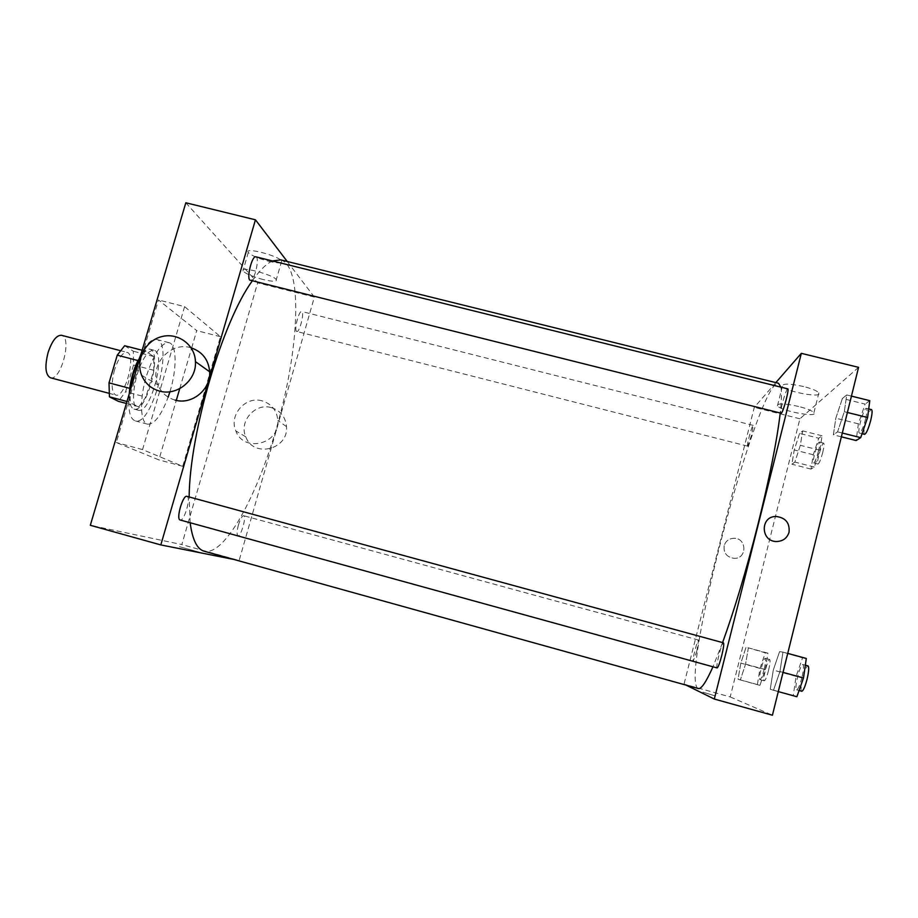 <?xml version="1.0" encoding="UTF-8"?>
<svg xmlns="http://www.w3.org/2000/svg" width="918" height="918" viewBox="0 0 918 918"><rect width="100%" height="100%" fill="white"/><g stroke="black" fill="none" stroke-linecap="round" stroke-linejoin="round"><path stroke-width="0.69" stroke-dasharray="4.59 3.44" d="M50.352 377.746C60.875 381.475 72.511 337.227 61.517 335.299M114.555 369.816C110.998 383.862 111.399 392.296 115.771 395.096C125.066 398.492 136.759 353.969 127.005 352.363C122.599 352.26 118.456 358.077 114.555 369.816M124.641 345.707L133.305 351.215L133.535 364.985L125.617 391.711L118.433 401.35M126.397 403.461L138.882 406.777L126.982 401.487M129.713 388.348L137.918 360.556M130.012 388.429L130.276 402.359M138.882 406.777L145.893 397.081L125.617 391.711M138.251 360.636L145.446 351.112L153.719 356.528L153.788 370.287L145.893 397.081M138.17 360.063C142.428 352.156 146.306 348.519 149.783 349.15C162.888 351.33 146.513 413.639 134.028 409.095L133.374 408.843C130.436 407.144 129.071 402.095 129.289 393.696M137.505 409.944L138.17 410.185C150.529 414.706 166.915 352.374 153.926 350.228C148.073 350.137 142.428 358.33 137 374.831C132.169 393.581 132.341 405.286 137.505 409.944M153.719 356.528L133.305 351.215M145.446 351.112L142.152 350.263M153.788 370.287L133.535 364.985M129.312 393.615C127.843 409.657 129.794 418.734 135.164 420.857C152.009 426.859 174.179 342.517 156.553 339.453C151.94 338.604 146.777 343.447 141.051 353.981M169.922 391.745C177.059 369.013 176.841 344.216 169.004 342.678C161.293 342.563 153.742 353.74 146.364 376.196C139.341 399.33 140.167 422.923 147.58 424.173C154.396 424.472 161.247 415.452 168.155 397.115M191.644 348.002L196.727 330.606L158.493 299.979L116.299 442.522L158.883 459.872L176.302 400.374M179.744 388.624L191.518 348.438M184.61 306.635L142.554 449.602L182.739 466.321L220.469 336.699L184.61 306.635L158.493 299.979M220.469 336.699L196.727 330.606M185.826 202.775L257.637 282.87L181.821 544.569L90.32 525.291M199.413 552.223L179.194 546.6L199.424 552.223M287.231 261.492L314.369 297.088L239.15 560.496L181.821 544.569M239.15 560.496L233.711 559.418M255.847 256.833C260.092 257.35 254.309 281.998 250.316 280.438M186.951 496.351C191.346 496.971 184.243 521.665 180.157 519.99M238.428 525.016C236.821 531.201 236.66 534.804 237.934 535.802C240.872 537.099 246.839 516.077 243.649 515.698C242.054 515.893 240.309 518.991 238.428 525.016M296.457 331.272C294.012 329.287 299.061 310.227 301.689 311.477C304.799 311.787 299.67 332.695 296.778 331.478L296.457 331.272M280.724 259.874C302.045 266.128 299.566 340.853 280.265 414.259C261.274 487.733 226.792 554.931 204.817 551.362L204.152 551.202M190.141 522.744L189.142 496.948M252.278 280.931C259.691 270.328 266.415 263.673 272.451 260.953M175.074 400.087C166.938 397.724 161.201 392.652 157.873 384.86C148.923 365.1 170.668 340.934 191.151 347.853M268.618 261.263C278.039 263.42 282.388 263.351 281.654 261.079C278.877 255.789 243.763 246.713 248.296 252.45C251.245 255.456 258.027 258.394 268.618 261.263M314.369 297.088L257.637 282.87M262.135 400.856C245.554 395.727 228.605 415.131 235.869 430.967C243.649 453.136 280.059 444.128 277.867 420.49C276.857 410.449 271.613 403.909 262.135 400.856M182.739 466.321L158.883 459.872M142.554 449.602L116.299 442.522M263.317 279.588C252.702 276.708 245.909 273.839 242.914 270.971C238.29 265.52 273.438 274.643 276.295 279.646C277.075 281.792 272.738 281.769 263.317 279.588M271.235 407.603C280.438 410.564 285.532 416.921 286.519 426.663C288.654 449.602 253.334 458.323 245.76 436.807C238.691 421.442 255.124 402.612 271.235 407.603M698.311 688.523L698.047 688.431C679.194 679.033 758.279 379.031 778.544 383.276M780.851 387.121C781.838 391.779 781.62 400.477 780.208 413.215M722.581 642.589L712.965 666.778M787.759 388.842C786.519 389.771 784.741 394.522 782.446 403.105C780.931 409.336 780.461 412.767 781.023 413.421M696.9 650.839L693.205 661.235C691.828 661.35 697.45 639.261 698.587 640.075L696.9 650.839M717.142 667.925C715.237 667.983 721.858 641.797 723.487 642.841M747.803 446.056L747.619 446.148C746.265 446.309 752.106 424.632 753.208 425.401L751.808 434.34L747.803 446.056M775.848 382.599L754.298 407.351L684.025 684.105L686.102 685.138M858.571 367.338L799.922 418.78L730.2 696.934L684.025 684.105M730.2 696.934L772.428 715.225M714.973 695.833L702.936 692.183L714.973 695.833M799.589 433.411L794.254 449.935L791.878 464.21L794.873 462.087L800.324 445.299L802.676 430.898L799.589 433.411L794.254 449.935L791.878 464.21L794.873 462.087L800.324 445.299L802.676 430.898L799.589 433.411L818.73 438.23L813.279 454.754L811.042 469.098L814.289 467.032L819.866 450.245L822.069 435.775L818.73 438.23M779.554 651.677L773.277 670.094L770.236 689.257L773.495 690.279L779.933 671.528L782.962 652.101L779.554 651.677L773.277 670.094L770.236 689.257L773.495 690.279L779.933 671.528L782.962 652.101L802.539 657.942L796.09 676.348L793.244 695.615L796.881 696.728M745.967 647.546L740.837 663.117L738.026 679.228L740.344 679.951L745.565 664.139L748.377 647.844L745.967 647.546L740.837 663.117L738.026 679.228L740.344 679.951L745.565 664.139L748.377 647.844L765.279 652.813L760.047 668.396L757.373 684.576L759.943 685.367L765.291 669.555L767.953 653.18L765.279 652.813M842.391 398.481L835.816 418.206L833.383 434.811L837.572 431.839L844.319 411.712L846.717 394.947L842.391 398.481L835.816 418.206L833.383 434.811L837.572 431.839L844.319 411.712L846.717 394.947L842.391 398.481L865.112 404.104L858.376 423.841L856.138 440.525M799.922 418.78L754.298 407.351M803.629 386.535C789.239 383.449 782.147 383.368 782.377 386.283C785.475 391.676 823.618 398.607 818.867 392.847C816.997 390.781 811.914 388.681 803.629 386.535M724.164 545.694C723.407 552.923 726.689 557.134 734.033 558.339C747.436 559.108 746.965 537.523 733.62 538.281C728.766 538.671 725.622 541.138 724.164 545.694C723.407 552.923 726.689 557.134 734.033 558.339C747.436 559.108 746.965 537.523 733.62 538.281C728.766 538.671 725.622 541.138 724.164 545.694M776.628 541.517L776.628 541.517C760.54 541.769 759.978 516.203 776.031 516.467M798.626 406.456C784.224 403.312 777.167 403.105 777.443 405.848C780.61 410.943 818.741 418.126 813.922 412.641C812.017 410.679 806.922 408.613 798.626 406.456M869.794 400.661L865.112 404.104M865.617 418.883C863.264 427.581 861.21 432.321 859.477 433.078C856.689 432.975 863.918 407.167 866.408 408.361C867.349 409.072 867.085 412.572 865.617 418.883M858.376 423.841L835.816 418.206M841.37 436.819L833.383 434.811M842.311 433.032L837.572 431.839M847.394 412.48L844.319 411.712M851.445 396.117L846.717 394.947M864.584 434.352C861.738 434.237 868.967 408.418 871.515 409.623M818.443 451.208C816.515 458.403 814.932 462.316 813.692 462.947C811.684 462.947 817.628 441.156 819.395 442.097C820.061 442.705 819.74 445.746 818.443 451.208M813.279 454.754L794.254 449.935M811.042 469.098L791.878 464.21M814.289 467.032L794.873 462.087M819.866 450.245L800.324 445.299M822.069 435.775L802.676 430.898M822.769 452.31C820.841 459.505 819.246 463.418 817.984 464.049C815.93 464.026 821.885 442.235 823.687 443.176C824.375 443.796 824.066 446.836 822.769 452.31M806.302 658.458L802.539 657.942M801.884 677.633C799.842 685.356 798.086 689.418 796.606 689.82C793.76 689.625 800.312 663.209 802.883 664.517C803.973 665.596 803.64 669.968 801.884 677.633M796.09 676.348L773.277 670.094M793.244 695.615L770.236 689.257M778.28 691.598L773.495 690.279M783.043 672.378L779.933 671.528M787.736 653.398L782.962 652.101M801.781 691.254C798.867 691.036 805.419 664.598 808.047 665.929M764.166 669.302C762.445 675.797 761.056 679.24 759.978 679.63C757.935 679.572 763.512 657.311 765.314 658.321C766.06 659.181 765.669 662.842 764.166 669.302M760.047 668.396L740.837 663.117M757.373 684.576L738.026 679.228M759.943 685.367L740.344 679.951M765.291 669.555L745.565 664.139M767.953 653.18L748.377 647.844M768.527 670.507C766.817 676.991 765.405 680.433 764.315 680.823C762.227 680.754 767.792 658.481 769.64 659.503C770.409 660.375 770.041 664.047 768.527 670.507M108.84 393.248L115.771 395.096M120.063 350.55L127.005 352.363M153.926 350.228L149.783 349.15M138.17 410.185L134.028 409.095M169.004 342.678L156.553 339.453M147.58 424.173L135.164 420.857M248.296 252.45L242.914 270.971M281.654 261.079L276.295 279.646M141.636 375.267L157.873 384.86M286.519 426.663L277.867 420.49M245.76 436.807L235.869 430.967M698.587 640.075L243.649 515.698M693.205 661.235L237.934 535.802M753.208 425.401L301.689 311.477M747.619 446.148L296.778 331.478M813.922 412.641L818.867 392.847M777.443 405.848L782.377 386.283M868.726 408.935L866.408 408.361M862.036 433.721L859.477 433.078M823.687 443.176L819.395 442.097M817.984 464.049L813.692 462.947M805.338 665.183L802.883 664.517M799.073 690.508L796.606 689.82M769.64 659.503L765.314 658.321M764.315 680.823L759.978 679.63"/><path stroke-width="1.38" d="M120.063 350.55L61.517 335.299C56.572 335.047 52.119 340.739 48.138 352.374C44.615 366.339 45.361 374.796 50.352 377.746L108.84 393.248M126.397 403.461L118.433 401.35L109.437 396.828L109.013 382.875L117.263 355.163L124.641 345.707L142.152 350.263M126.982 401.487L109.437 396.828M137.918 360.556L117.263 355.163M129.713 388.348L109.013 382.875M129.289 393.696C129.989 381.865 132.949 370.654 138.17 360.063M141.051 353.981L133.58 372.834L129.312 393.615M168.155 397.115L169.922 391.745M176.302 400.374L179.744 388.624M233.711 559.418L160.811 544.925L90.32 525.291L185.826 202.775L255.445 219.804L287.231 261.492M249.788 280.105C246.483 277.328 252.232 255.25 255.847 256.833L787.759 388.842C789.526 388.543 783.398 411.746 781.321 413.272L249.788 280.105M717.142 667.937L180.146 519.99C175.74 519.427 182.9 494.561 186.951 496.351L723.487 642.841C724.13 643.782 723.545 648.062 721.72 655.647C719.701 663.312 718.174 667.409 717.142 667.937L717.142 667.925M160.811 544.925L255.445 219.804M712.965 666.778C706.114 682.12 701.237 689.361 698.311 688.523L204.152 551.202C197.095 549.262 192.424 539.773 190.141 522.744M189.142 496.948C189.67 432.86 222.592 321.277 252.278 280.931M272.451 260.953L280.724 259.874L778.544 383.276L780.851 387.121M191.151 347.853C202.385 351.743 208.558 359.73 209.66 371.779C210.933 389.553 191.885 405.148 175.074 400.087M159.491 391.079C176.944 396.324 196.75 380.109 195.442 361.635C194.995 344.789 178.035 332.259 161.786 336.608C145.446 340.578 135.325 359.959 141.636 375.267C145.09 383.357 151.034 388.624 159.491 391.079M780.208 413.215C776.995 440.617 769.582 477.67 757.97 524.385C746.254 570.457 734.446 609.862 722.581 642.589M686.102 685.138L714.319 699.046L801.334 353.338L775.848 382.599M801.334 353.338L858.571 367.338L772.428 715.225L714.319 699.046M776.031 516.467L776.031 516.467C785.556 517.649 789.893 522.904 789.055 532.233C787.139 538.155 783.008 541.241 776.628 541.517C760.54 541.769 759.978 516.203 776.031 516.467C785.556 517.649 789.893 522.904 789.055 532.233C787.139 538.155 783.008 541.241 776.628 541.517M841.37 436.819L856.138 440.525L860.694 437.645L867.613 417.506L869.794 400.661L851.445 396.117M860.694 437.645L842.311 433.032M867.613 417.506L847.394 412.48M868.726 408.935L871.515 409.623C872.479 410.346 872.226 413.857 870.769 420.169C868.405 428.878 866.351 433.606 864.584 434.352L862.036 433.721M778.28 691.598L796.881 696.728L803.491 677.989L806.302 658.458L787.736 653.398M803.491 677.989L783.043 672.378M805.338 665.183L808.047 665.929C809.16 667.007 808.85 671.391 807.106 679.068C805.052 686.79 803.284 690.852 801.781 691.254L799.073 690.508M195.442 361.635L209.66 371.779"/></g></svg>
